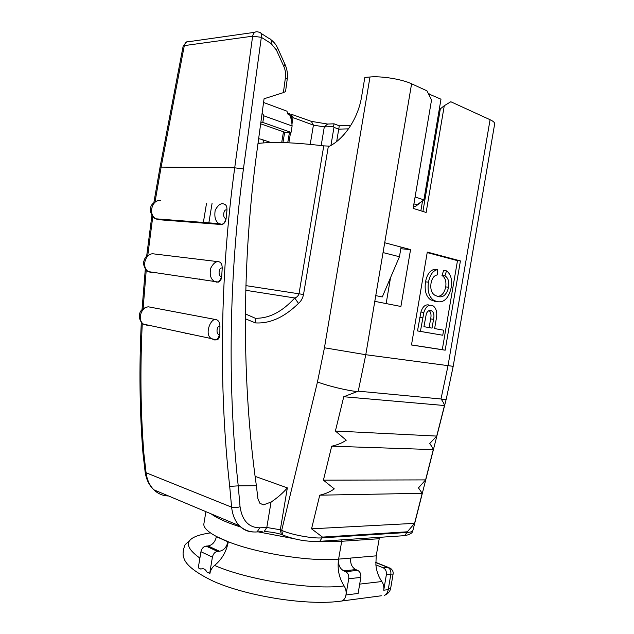 <?xml version="1.0" encoding="UTF-8"?>
<svg xmlns="http://www.w3.org/2000/svg" width="634" height="634" viewBox="0 0 634 634"><rect width="100%" height="100%" fill="white"/><g stroke="black" fill="none" stroke-linecap="round" stroke-linejoin="round"><path stroke-width="0.95" d="M330.94 145.432L333.967 127.371L333.532 126.61L324.299 126.911L313.426 125.12L293.051 117.631L291.18 114.199L290.943 115.657M262.167 112.749L263.895 115.848L262.801 122.433L260.899 122.108M263.562 102.478L286.917 111.164L288.002 114.263L289.714 114.889L291.585 120.222L292.115 125.976L263.895 115.848M292.115 125.976L291.046 132.371L262.801 122.433M291.046 132.371L285.197 132.395L260.661 123.82M283.477 131.801L281.694 142.555M415.088 197L423.892 199.884L415.222 206.668L413.534 206.137M375.764 295.626L382.294 296.95L399.452 256.738L401.084 247.086M428.425 93.777L440.987 99.205L423.892 199.884L417.037 204.853L413.923 203.863M415.222 206.668L417.037 204.853M429.416 93.935L429.186 95.29M291.18 114.199L311.334 121.371L327.604 124.042L334.023 123.812L339.293 125.801L350.776 125.413M348.486 128.853L338.746 129.146L333.967 127.371M336.67 141.533L339.293 125.801M288.858 142.808L290.578 132.482M291.957 124.216L293.051 117.631M383.047 252.586L399.452 256.738M334.023 123.812L333.532 126.61M221.004 224.444L219.071 223.636C215.457 221.551 214.165 217.097 215.195 210.266C218.033 204.996 220.909 202.912 223.818 204.005C226.076 204.465 227.123 206.494 226.964 210.116L226.132 218.365C225.664 221.607 224.388 223.628 222.312 224.428L221.781 224.388C223.968 223.659 225.379 221.646 225.997 218.342L226.132 218.365M216.463 282.162L213.896 281.068C210.528 278.706 209.482 274.395 210.742 268.127C213.389 263.237 216.075 261.113 218.825 261.755C221.076 262.357 222.201 264.481 222.201 268.127L221.726 276.384C221.448 279.317 220.418 281.219 218.627 282.09L217.525 282.098C219.562 281.353 220.862 279.435 221.424 276.345L221.726 276.384M216.337 319.671L148.57 306.848C141.366 306.801 136.984 319.623 143.442 324.132L211.32 338.588L215.782 339.864L214.435 339.935L211.312 338.58C203.871 334.102 211.185 317.182 216.337 319.671C218.587 320.432 219.792 322.627 219.943 326.248L219.832 334.435C219.721 337.058 218.904 338.825 217.399 339.729L215.718 339.967M433.291 449.601L425.596 479.898L418.472 487.887L422.196 493.307L414.565 523.351L407.345 531.799L322.476 537.101L311.548 528.819L319.75 495.178C325.353 493.918 330.195 491.826 334.292 488.885L323.419 480.16L331.701 446.193C337.312 444.989 342.154 443 346.235 440.21L335.402 431.025L343.763 396.741L358.258 391.154L440.995 398.992L441.446 399.507C443.269 402.154 444.283 404.167 444.474 405.53L436.723 436.081L429.694 443.594C431.833 446.36 433.03 448.365 433.291 449.601L331.701 446.193M422.196 493.307L319.75 495.178M257.99 143.482C272.335 141.604 294.255 142.396 323.768 145.868L329.648 146.153C344.627 138.497 358.17 118.035 361.554 96.978L364.843 77.403L369.994 76.991C381.628 75.906 401.98 79.234 411.593 83.799L374.797 301.34L400.902 306.476L410.555 249.59L384.711 242.751M445.734 286.909C446.447 281.266 445.195 277.462 441.985 275.497L443.578 270.575L446.518 270.877C450.774 274.046 452.351 279.539 451.234 287.361C448.793 298.234 444.038 302.981 436.977 301.602L430.779 299.922C426.056 296.593 424.312 290.57 425.541 281.853C426.92 274.609 429.907 270.417 434.512 269.284L437.46 269.593L437.254 274.926C434.108 275.505 432.047 278.207 431.057 283.049C430.217 289.152 431.516 293.233 434.956 295.293L437.84 296.466C442.936 298.004 446.534 294.937 448.658 287.257L445.734 286.909C444.283 293.241 441.486 296.387 437.341 296.34M435.637 301.427L434.052 301.213M442.77 335.243L420.413 331.4L423.861 312.443C425.541 307.165 428.116 304.796 431.596 305.326L433.394 306.04C436.612 308.813 437.523 313.362 436.129 319.687L434.615 328.578L443.634 330.187L442.77 335.243L417.497 330.924L420.936 312.015C422.609 306.753 425.192 304.391 428.671 304.93M411.49 344.928L442.278 349.675L457.486 260.645L427.197 252.578M284.714 535.817L282.748 534.985L281.702 530.341C290.61 534.66 313.267 538.852 322.294 537.838L407.179 532.473C410.578 532.275 412.488 531.569 412.924 530.365L446.281 398.952C446.146 399.563 444.537 399.753 441.446 399.507M383.728 590.206L388.23 589.636L390.869 574.135L386.383 574.626L383.728 590.206C384.18 587.013 383.554 584.128 381.834 581.536C378.466 576.671 376.485 571.115 375.875 564.854L383.269 567.826L387.754 567.367L390.338 568.207C392.549 569.871 393.468 571.828 393.096 574.071L390.782 587.67C390.29 591.197 388.19 593.757 384.458 595.358L384.458 595.358C386.439 594.32 387.699 592.418 388.23 589.636L390.774 587.67M379.457 537.331L376.208 555.844L375.875 564.854M341.964 539.835L338.604 559.125C337.169 568.936 339.008 577.867 344.119 585.935C345.831 588.637 346.457 591.657 345.974 594.977L358.115 593.448L360.833 577.415L348.732 578.739L345.974 594.977C345.427 597.894 344.143 599.891 342.146 600.961L339.047 601.381M209.688 573.445L212.406 557.127L200.946 551.731L198.276 567.834L200.907 569.126C203.268 568.072 205.305 569.07 207.001 572.13L209.917 573.429C210.559 570.101 212.105 567.446 214.554 565.441C221.852 559.481 226.433 551.588 228.303 541.777L216.773 536.657C208.063 532.037 203.736 527.908 203.807 524.278L203.997 523.129M285.435 77.546C285.91 73.71 285.371 70.009 283.826 66.459L276.448 50.078L271.083 43.516L261.327 37.319L243.424 168.969C228.819 275.719 227.392 387.532 238.233 485.85L256.382 485.707C241.839 383.657 241.491 263.871 257.039 150.504L264.069 98.761L283.39 92.619L285.435 77.546L287.234 79.115L285.546 91.565L283.39 92.619M218.825 261.755L153.38 253.846C145.662 252.895 141.002 266.985 148.324 271.598L151.685 272.739M160.711 200.677C152.429 198.648 147.611 214.308 155.829 218.817L158.112 219.657L221.401 224.523M142.278 323.277C140.066 368.822 140.605 412.346 143.902 453.849L146.066 472.75L231.616 507.176L229.698 486.389C218.635 387.564 219.99 275.148 234.715 167.812L252.625 36.186L184.312 45.616L161.131 167.043L155.045 201.818M152.794 216.527L147.785 255.383M146.248 270.029L143.11 308.703M256.382 485.707L257.935 498.863L259.948 503.364L263.57 504.815L271.059 502.073C277.43 497.833 282.859 493.094 287.345 487.871L280.315 529.778L281.702 530.341L317.468 381.961L324.45 347.781L369.994 76.991M238.233 485.85L240.04 506.661C242.156 520.569 248.718 527.623 259.718 527.821L266.803 527.472L271.059 502.073M245.358 318.775L255.423 322.896C269.997 323.776 284.341 317.285 298.471 303.424C301.007 301.293 302.695 298.321 303.52 294.509L299.002 293.811L323.768 145.868M282.954 142.587L284.682 132.221M287.725 142.753L289.397 132.72M291.513 120.016L292.028 116.933L290.681 117.647M420.865 210.805L422.49 201.263M390.536 277.637L386.146 303.575M440.995 398.992L447.992 365.866L490.074 119.715L450.822 101.749L444.276 105.704L426.135 212.453L413.154 208.388L431.54 99.982L426.951 90.828L411.593 83.799M490.074 119.715C493.45 121.292 494.972 122.734 494.639 124.058L453.191 366.333L365.778 354.715L358.258 391.154M287.709 113.415L289.247 113.668L292.028 116.933M411.482 344.991L445.171 350.19L460.419 260.923L427.284 252.078L411.482 344.991M444.276 105.704L440.337 108.866L438.997 110.934M422.918 211.447L440.337 108.866M155.829 218.817L219.071 223.636L222.312 224.436M143.466 324.156L147.77 325.472M400.807 248.742L410.555 249.59M200.946 551.731C201.747 548.458 203.451 546.579 206.05 546.096L208.007 545.969C212.303 545.161 215.1 542.062 216.4 536.681L216.773 536.657M206.05 546.096L217.533 551.39L219.491 551.247C223.802 550.407 226.615 547.261 227.923 541.801L228.303 541.777C257.634 553.506 311.365 561.922 338.604 559.125C338.073 564.68 339.769 568.579 343.683 570.814L345.633 571.638L357.734 570.41C360.104 571.741 361.142 574.071 360.833 577.415M217.533 551.39C214.926 551.889 213.214 553.807 212.406 557.127M216.4 536.681L227.923 541.801M386.383 574.626C386.669 571.377 385.63 569.11 383.269 567.826M338.604 559.125L350.689 558.071C350.174 563.555 351.87 567.398 355.785 569.601L357.734 570.41M348.732 578.739C349.041 575.355 348.011 572.985 345.633 571.638M436.723 436.081L335.402 431.025M444.474 405.53L343.763 396.741M425.596 479.898L323.419 480.16M414.565 523.351L311.548 528.819M143.902 453.849L142.959 453.048M229.698 486.389L238.17 485.866M442.278 349.675L445.171 350.19M457.486 260.645L460.419 260.923M432.039 328.119L433.537 319.346C434.401 315.534 433.91 312.752 432.047 310.993L430.803 310.509C428.988 310.121 427.506 311.183 426.349 313.711L423.932 326.676L432.039 328.119M423.861 312.443L420.936 312.015M420.413 331.4L417.497 330.924M429.139 327.604L430.621 318.902C431.485 315.138 430.993 312.372 429.155 310.597M433.537 319.346L430.621 318.902M448.658 287.257C449.371 281.599 448.127 277.787 444.925 275.814L441.985 275.497M436.977 301.602L433.704 300.31C428.988 296.974 427.253 290.935 428.481 282.193L425.541 281.853M428.481 282.193C429.868 274.934 432.856 270.726 437.46 269.593M444.925 275.814L446.518 270.877M245.382 313.917L255.28 318.244C268.974 318.601 282.138 311.849 294.755 297.98C296.783 297.37 298.202 295.983 299.002 293.811L245.905 285.625M298.471 303.424L294.755 297.98L245.77 290.301M375.74 562.564L387.754 567.367C390.124 568.643 391.162 570.901 390.869 574.135L393.096 574.103M259.805 143.252L258.07 142.919M327.604 124.042L324.299 126.911L321.176 145.558M258.648 138.664L261.153 139.25C262.769 139.361 263.657 140.574 263.823 142.88M262.539 139.718L270.98 142.539M310.208 144.37L313.426 125.12L311.334 121.371M226.964 210.116C223.469 208.055 222.201 218.793 225.997 218.342M222.201 268.127C218.73 266.605 217.747 276.971 221.424 276.345M217.399 339.729L215.782 339.864C217.66 339.111 218.857 337.296 219.364 334.411L219.832 334.435M219.943 326.248C216.527 325.258 215.822 335.196 219.364 334.411M402.59 535.793L404.73 535.651L407.345 531.799M322.476 537.101L319.774 541.317L404.73 535.651C410.071 534.597 412.789 532.877 412.892 530.484M357.418 391.598C347.067 390.584 327.826 385.947 317.468 381.961M374.797 301.34L365.778 354.715L324.45 347.781M381.359 595.77L342.146 600.961C309.249 606.001 249.36 596.879 214.181 581.624C196.294 573.128 186.222 565.37 183.979 558.364C182.497 554.782 182.869 550.225 185.088 544.701L191.484 538.805M359.7 584.12L381.834 581.536M350.689 558.071L376.208 555.844M344.119 585.935C312.293 590.246 248.076 580.142 214.554 565.441M320.4 541.278C328.452 541.69 335.529 541.698 341.623 541.278L379.124 538.726M254.844 32.294L189.36 41.598C186.753 41.131 185.073 42.47 184.312 45.616L183.171 46.028L160.061 167.091L234.715 167.812L243.424 168.969M212.065 203.387L208.737 223.548M199.575 278.992L199.464 279.673M190.62 334.181L190.557 334.594M255.106 476.356L287.345 487.871M328.364 146.169L303.52 294.509M281.924 534.644L279.602 533.907M141.311 322.278C139.076 367.736 139.623 411.323 142.951 453.056L145.138 471.997L146.066 472.75C147.017 479.827 149.616 485.509 153.864 489.805C158.001 493.807 162.89 495.859 168.541 495.97M253.735 531.974C248.171 531.934 243.369 529.842 239.335 525.713C235.056 521.132 232.48 514.951 231.616 507.176C234.239 507.993 237.045 507.818 240.04 506.661M260.035 503.451L263.57 504.815M199.892 558.086C181.641 545.026 185.152 536.626 210.433 532.885M293.669 538.631L258.165 531.871M240.73 527.052C226.726 522.598 216.899 518.216 211.241 513.912M208.007 545.969L219.491 551.247M343.683 570.814L355.785 569.601M266.803 527.472L280.315 529.778L281.361 534.414C275.83 532.75 270.1 531.799 264.18 531.554L266.803 527.472M186.737 41.844L183.155 46.108M153.856 202.634L160.061 167.122M255.074 532.013L257.095 531.926C250.327 532.425 244.407 530.357 239.335 525.713L153.864 489.805C149.133 485.367 146.224 479.431 145.138 471.997L145.083 471.593M317.65 541.476L319.774 541.317C307.292 541.935 294.953 539.819 282.748 534.985L283.343 535.247M262.207 531.657L257.095 531.926L259.718 527.821M261.327 37.319L252.625 36.186C253.434 32.778 255.161 31.335 257.816 31.866L259.425 32.318C261.271 32.699 261.905 34.371 261.327 37.319M283.826 66.459L284.951 64.288L277.835 48.438M276.448 50.078L277.621 47.97L276.487 45.846C275.33 43.754 273.428 41.662 270.789 39.554M271.083 43.516C271.653 40.592 271.019 38.928 269.157 38.531L261.057 33.364M422.712 317.864L419.795 317.42M255.423 322.896L255.28 318.244M148.34 271.606L218.627 282.098M446.281 398.952L453.183 366.365M205.899 511.67L203.807 524.278M206.557 203.094L203.252 223.128M194.162 278.215L194.052 278.881M185.215 333.46L185.271 333.048M142.024 309.654L145.313 268.919M146.636 256.287L151.914 215.33M287.25 78.973C287.844 74.107 287.154 69.375 285.181 64.779M429.194 310.589L432.047 310.993M430.779 299.922L433.704 300.31M375.74 562.374L388.174 567.343M143.411 324.109L141.414 322.397C139.409 319.076 138.798 316.295 139.591 314.036C140.233 310.525 142.832 308.179 147.389 306.991M148.261 271.55C146.66 271.827 142.499 265.25 143.807 261.343C145.21 257.864 144.671 256.588 151.074 254.076M155.774 218.785C152.905 218.223 149.632 212.168 150.591 208.388C150.67 205.25 152.913 202.761 157.319 200.915"/></g></svg>
